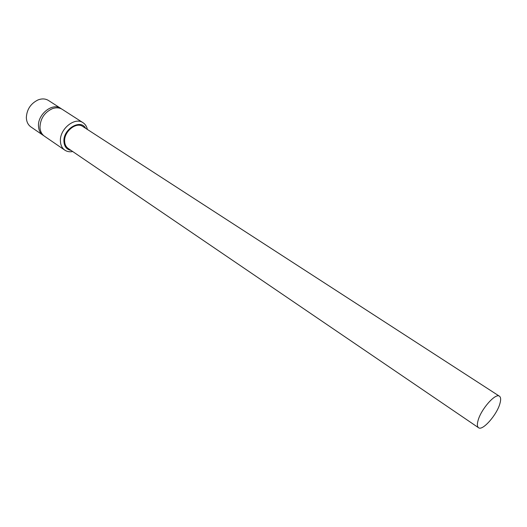 <?xml version="1.0" encoding="UTF-8"?>
<svg xmlns="http://www.w3.org/2000/svg" width="527" height="527" viewBox="0 0 527 527"><rect width="100%" height="100%" fill="white"/><g stroke="black" fill="none" stroke-linecap="round" stroke-linejoin="round"><path stroke-width="0.79" d="M43.003 135.215L30.922 126.941C28.208 125.011 26.699 122.119 26.383 118.265L26.35 117.442C26.864 109.385 30.731 103.562 37.957 99.959C41.91 98.43 45.421 98.608 48.484 100.479L60.796 108.404C52.542 102.271 37.285 114.517 38.517 126.493C38.807 130.386 40.302 133.291 43.003 135.215L43.748 135.676M61.514 108.918L60.796 108.404M478.022 420.658C477.021 424.36 477.192 426.718 478.536 427.72C482.515 431.185 496.902 414.854 499.912 403.603C501.025 399.723 500.867 397.266 499.451 396.218C495.571 392.714 480.868 409.387 478.022 420.658M499.451 396.218L82.752 126.447C76.191 121.539 63.807 131.658 64.637 141.374C64.814 144.55 65.987 146.901 68.154 148.436L478.536 427.72M85.664 128.338C80.631 118.496 62.851 129.181 63.945 141.618C64.366 146.631 66.731 149.556 71.026 150.393M87.37 129.438C86.738 126.454 85.288 124.207 83.029 122.705C74.834 116.592 59.353 129.227 60.427 141.368C60.664 145.307 62.127 148.239 64.814 150.149C67.074 151.651 69.702 152.112 72.7 151.532M83.029 122.705L62.278 109.359C59.446 107.607 56.178 107.37 52.469 108.628C44.459 112.35 40.296 118.621 39.973 127.448L39.973 127.488C40.263 131.375 41.752 134.286 44.452 136.21L64.814 150.149"/></g></svg>
